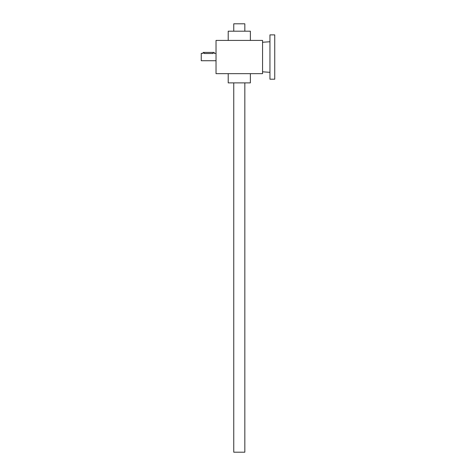 <?xml version="1.0" encoding="UTF-8"?>
<svg xmlns="http://www.w3.org/2000/svg" width="476" height="476" viewBox="0 0 476 476"><rect width="100%" height="100%" fill="white"/><g stroke="black" fill="none" stroke-linecap="round" stroke-linejoin="round"><path stroke-width="0.71" d="M216.027 40.418L216.027 73.655L262.562 73.655L262.562 40.418L216.027 40.418M228.212 73.655L228.212 82.889L250.37 82.889L250.37 73.655M228.212 40.418L228.212 31.184L250.37 31.184L250.37 40.418M203.181 53.366L203.097 52.419L214.182 52.419L214.182 53.348L216.027 53.348M216.027 60.732L201.253 60.732L201.253 53.348L203.097 53.348M213.07 52.419L213.07 53.514C214.503 53.33 214.503 53.33 213.07 53.514L204.21 53.514C202.776 53.33 202.776 53.33 204.21 53.514L204.21 52.419M244.831 82.889L244.831 452.2L233.752 452.2L233.752 82.889M244.831 31.184L244.831 23.8L233.752 23.8L233.752 31.184M274.747 34.879L274.747 79.194L269.946 79.194L269.946 34.879L274.747 34.879M262.562 71.811L269.946 72.328M262.562 42.263L269.946 41.751"/></g></svg>
